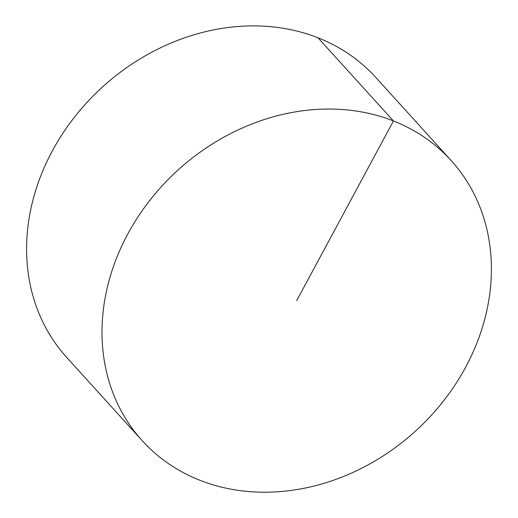 <?xml version="1.0" encoding="UTF-8"?>
<svg xmlns="http://www.w3.org/2000/svg" width="518" height="518" viewBox="0 0 518 518"><rect width="100%" height="100%" fill="white"/><g stroke="black" fill="none" stroke-linecap="round" stroke-linejoin="round"><path stroke-width="0.78" d="M142.243 440.714L66.828 357.562A208.521 176.45 -42.2 0 1 52.318 150.958A208.521 176.45 -42.2 0 1 375.738 77.383L451.152 160.535A208.521 176.45 -42.2 0 1 415.242 431.326A208.521 176.45 -42.2 0 1 142.243 440.714A208.521 176.45 -42.2 0 1 127.732 234.11A208.521 176.45 -42.2 0 1 451.152 160.535M318.026 37.801L393.44 120.953L296.697 300.628"/></g></svg>
